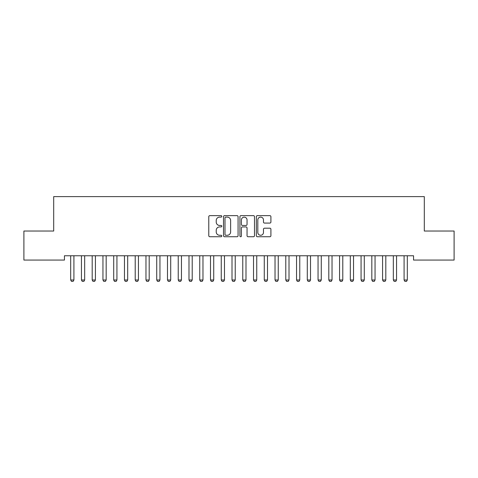 <?xml version="1.0" encoding="UTF-8"?>
<svg xmlns="http://www.w3.org/2000/svg" width="478" height="478" viewBox="0 0 478 478"><rect width="100%" height="100%" fill="white"/><g stroke="black" fill="none" stroke-linecap="round" stroke-linejoin="round"><path stroke-width="0.72" d="M221.792 216.373A0.741 0.741 0 0 0 221.051 215.632L209.836 215.632A1.058 1.058 0 0 0 208.778 216.689L208.778 235.69A1.058 1.058 0 0 0 209.836 236.747L221.051 236.747A0.741 0.741 0 0 0 221.792 236.007A0.741 0.741 0 0 0 221.051 235.272L219.599 235.272A3.376 3.376 0 0 1 216.223 231.89L216.223 230.306A3.376 3.376 0 0 1 219.599 226.931L221.051 226.931A0.741 0.741 0 0 0 221.792 226.19A0.741 0.741 0 0 0 221.051 225.455L219.599 225.455A3.376 3.376 0 0 1 216.223 222.073L216.223 220.489A3.376 3.376 0 0 1 219.599 217.114L221.051 217.114A0.741 0.741 0 0 0 221.792 216.373M269.855 223.077A1.058 1.058 0 0 0 270.906 222.019L270.906 216.689A1.058 1.058 0 0 0 269.855 215.632L257.397 215.632A1.058 1.058 0 0 0 256.339 216.689L256.339 235.69A1.058 1.058 0 0 0 257.397 236.747L269.855 236.747A1.058 1.058 0 0 0 270.906 235.69L270.906 229.255A1.058 1.058 0 0 0 269.855 228.197L264.519 228.197A1.058 1.058 0 0 0 263.468 229.255L263.468 232.445A2.826 2.826 0 0 1 260.641 235.272A2.826 2.826 0 0 1 257.815 232.445L257.815 219.934A2.826 2.826 0 0 1 260.641 217.114A2.826 2.826 0 0 1 263.468 219.934L263.468 222.019A1.058 1.058 0 0 0 264.519 223.077L269.855 223.077M413.554 255.766L64.446 255.766L64.446 260.068L23.9 260.068L23.9 231.029L53.691 231.029L53.691 196.613L424.309 196.613L424.309 231.029L454.1 231.029L454.1 260.068L413.554 260.068L413.554 255.766M238.074 216.689A1.058 1.058 0 0 0 237.022 215.632L224.564 215.632A1.058 1.058 0 0 0 223.507 216.689L223.507 235.69A1.058 1.058 0 0 0 224.564 236.747L237.022 236.747A1.058 1.058 0 0 0 238.074 235.69L238.074 216.689M240.978 215.632L253.436 215.632A1.058 1.058 0 0 1 254.493 216.689L254.493 235.69A1.058 1.058 0 0 1 253.436 236.747L248.106 236.747A1.058 1.058 0 0 1 247.048 235.69L247.048 227.988A1.058 1.058 0 0 0 245.997 226.931L242.46 226.931A1.058 1.058 0 0 0 241.402 227.988L241.402 236.007A0.741 0.741 0 0 1 240.661 236.747A0.741 0.741 0 0 1 239.926 236.007L239.926 216.689A1.058 1.058 0 0 1 240.978 215.632M225.724 217.114A0.741 0.741 0 0 0 224.989 217.849L224.989 234.531A0.741 0.741 0 0 0 225.724 235.272L227.253 235.272A3.376 3.376 0 0 0 230.635 231.89L230.635 220.489A3.376 3.376 0 0 0 227.253 217.114L225.724 217.114M247.048 219.988A2.826 2.826 0 0 0 244.228 217.167A2.826 2.826 0 0 0 241.402 219.988L241.402 224.397A1.058 1.058 0 0 0 242.46 225.455L245.997 225.455A1.058 1.058 0 0 0 247.048 224.397L247.048 219.988M73.911 256.327A1.076 1.076 0 0 1 73.959 255.999A1.076 1.076 179.5 0 0 73.911 256.327L73.911 279.989L70.684 279.989L70.684 256.327A1.076 1.076 179.5 0 0 70.636 255.999A1.076 1.076 0 0 1 70.684 256.327M73.911 279.989L73.104 281.387L71.491 281.387L70.684 279.989M84.666 256.327A1.076 1.076 0 0 1 84.714 255.999A1.076 1.076 179.5 0 0 84.666 256.327L84.666 279.989L81.439 279.989L81.439 256.327A1.076 1.076 179.5 0 0 81.391 255.999A1.076 1.076 0 0 1 81.439 256.327M95.421 256.327A1.076 1.076 0 0 1 95.469 255.999A1.076 1.076 179.5 0 0 95.421 256.327L95.421 279.989L92.194 279.989L92.194 256.327A1.076 1.076 179.5 0 0 92.146 255.999A1.076 1.076 0 0 1 92.194 256.327M84.666 279.989L83.859 281.387L82.246 281.387L81.439 279.989M95.421 279.989L94.614 281.387L93.001 281.387L92.194 279.989M106.176 256.327A1.076 1.076 0 0 1 106.224 255.999A1.076 1.076 179.5 0 0 106.176 256.327L106.176 279.989L102.949 279.989L102.949 256.327A1.076 1.076 179.5 0 0 102.901 255.999A1.076 1.076 0 0 1 102.949 256.327M116.931 256.327A1.076 1.076 0 0 1 116.979 255.999A1.076 1.076 179.5 0 0 116.931 256.327L116.931 279.989L113.704 279.989L113.704 256.327A1.076 1.076 179.5 0 0 113.656 255.999A1.076 1.076 0 0 1 113.704 256.327M106.176 279.989L105.369 281.387L103.756 281.387L102.949 279.989M116.931 279.989L116.124 281.387L114.511 281.387L113.704 279.989M127.686 256.327A1.076 1.076 0 0 1 127.734 255.999A1.076 1.076 179.5 0 0 127.686 256.327L127.686 279.989L124.459 279.989L124.459 256.327A1.076 1.076 179.5 0 0 124.411 255.999A1.076 1.076 0 0 1 124.459 256.327M127.686 279.989L126.879 281.387L125.266 281.387L124.459 279.989M138.441 256.327A1.076 1.076 0 0 1 138.489 255.999A1.076 1.076 179.5 0 0 138.441 256.327L138.441 279.989L135.214 279.989L135.214 256.327A1.076 1.076 179.5 0 0 135.166 255.999A1.076 1.076 0 0 1 135.214 256.327M138.441 279.989L137.634 281.387L136.021 281.387L135.214 279.989M149.196 256.327A1.076 1.076 0 0 1 149.244 255.999A1.076 1.076 179.5 0 0 149.196 256.327L149.196 279.989L145.969 279.989L145.969 256.327A1.076 1.076 179.5 0 0 145.921 255.999A1.076 1.076 0 0 1 145.969 256.327M149.196 279.989L148.389 281.387L146.776 281.387L145.969 279.989M159.951 256.327A1.076 1.076 0 0 1 159.999 255.999A1.076 1.076 179.5 0 0 159.951 256.327L159.951 279.989L156.724 279.989L156.724 256.327A1.076 1.076 179.5 0 0 156.676 255.999A1.076 1.076 0 0 1 156.724 256.327M159.951 279.989L159.144 281.387L157.531 281.387L156.724 279.989M170.706 256.327A1.076 1.076 0 0 1 170.754 255.999A1.076 1.076 179.5 0 0 170.706 256.327L170.706 279.989L167.479 279.989L167.479 256.327A1.076 1.076 179.5 0 0 167.431 255.999A1.076 1.076 0 0 1 167.479 256.327M170.706 279.989L169.899 281.387L168.286 281.387L167.479 279.989M181.461 256.327A1.076 1.076 0 0 1 181.509 255.999A1.076 1.076 179.5 0 0 181.461 256.327L181.461 279.989L178.234 279.989L178.234 256.327A1.076 1.076 179.5 0 0 178.186 255.999A1.076 1.076 0 0 1 178.234 256.327M181.461 279.989L180.654 281.387L179.041 281.387L178.234 279.989M192.216 256.327A1.076 1.076 0 0 1 192.264 255.999A1.076 1.076 179.5 0 0 192.216 256.327L192.216 279.989L188.989 279.989L188.989 256.327A1.076 1.076 179.5 0 0 188.941 255.999A1.076 1.076 0 0 1 188.989 256.327M192.216 279.989L191.409 281.387L189.796 281.387L188.989 279.989M202.971 256.327A1.076 1.076 0 0 1 203.019 255.999A1.076 1.076 179.5 0 0 202.971 256.327L202.971 279.989L199.744 279.989L199.744 256.327A1.076 1.076 179.5 0 0 199.696 255.999A1.076 1.076 0 0 1 199.744 256.327M202.971 279.989L202.164 281.387L200.551 281.387L199.744 279.989M213.726 256.327A1.076 1.076 0 0 1 213.774 255.999A1.076 1.076 179.5 0 0 213.726 256.327L213.726 279.989L210.499 279.989L210.499 256.327A1.076 1.076 179.5 0 0 210.451 255.999A1.076 1.076 0 0 1 210.499 256.327M213.726 279.989L212.919 281.387L211.306 281.387L210.499 279.989M224.481 256.327A1.076 1.076 0 0 1 224.529 255.999A1.076 1.076 179.5 0 0 224.481 256.327L224.481 279.989L221.254 279.989L221.254 256.327A1.076 1.076 179.5 0 0 221.206 255.999A1.076 1.076 0 0 1 221.254 256.327M224.481 279.989L223.674 281.387L222.061 281.387L221.254 279.989M235.236 256.327A1.076 1.076 0 0 1 235.284 255.999A1.076 1.076 179.5 0 0 235.236 256.327L235.236 279.989L232.009 279.989L232.009 256.327A1.076 1.076 179.5 0 0 231.961 255.999A1.076 1.076 0 0 1 232.009 256.327M235.236 279.989L234.429 281.387L232.816 281.387L232.009 279.989M245.991 256.327A1.076 1.076 0 0 1 246.039 255.999A1.076 1.076 179.5 0 0 245.991 256.327L245.991 279.989L242.764 279.989L242.764 256.327A1.076 1.076 179.5 0 0 242.716 255.999A1.076 1.076 0 0 1 242.764 256.327M245.991 279.989L245.184 281.387L243.571 281.387L242.764 279.989M256.746 256.327A1.076 1.076 0 0 1 256.794 255.999A1.076 1.076 179.5 0 0 256.746 256.327L256.746 279.989L253.519 279.989L253.519 256.327A1.076 1.076 179.5 0 0 253.471 255.999A1.076 1.076 0 0 1 253.519 256.327M256.746 279.989L255.939 281.387L254.326 281.387L253.519 279.989M267.501 256.327A1.076 1.076 0 0 1 267.549 255.999A1.076 1.076 179.5 0 0 267.501 256.327L267.501 279.989L264.274 279.989L264.274 256.327A1.076 1.076 179.5 0 0 264.226 255.999A1.076 1.076 0 0 1 264.274 256.327M267.501 279.989L266.694 281.387L265.081 281.387L264.274 279.989M278.256 256.327A1.076 1.076 0 0 1 278.304 255.999A1.076 1.076 179.5 0 0 278.256 256.327L278.256 279.989L275.029 279.989L275.029 256.327A1.076 1.076 179.5 0 0 274.981 255.999A1.076 1.076 0 0 1 275.029 256.327M278.256 279.989L277.449 281.387L275.836 281.387L275.029 279.989M289.011 256.327A1.076 1.076 0 0 1 289.059 255.999A1.076 1.076 179.5 0 0 289.011 256.327L289.011 279.989L285.784 279.989L285.784 256.327A1.076 1.076 179.5 0 0 285.736 255.999A1.076 1.076 0 0 1 285.784 256.327M289.011 279.989L288.204 281.387L286.591 281.387L285.784 279.989M299.766 256.327A1.076 1.076 0 0 1 299.814 255.999A1.076 1.076 179.5 0 0 299.766 256.327L299.766 279.989L296.539 279.989L296.539 256.327A1.076 1.076 179.5 0 0 296.491 255.999A1.076 1.076 0 0 1 296.539 256.327M299.766 279.989L298.959 281.387L297.346 281.387L296.539 279.989M310.521 256.327A1.076 1.076 0 0 1 310.569 255.999A1.076 1.076 179.5 0 0 310.521 256.327L310.521 279.989L307.294 279.989L307.294 256.327A1.076 1.076 179.5 0 0 307.246 255.999A1.076 1.076 0 0 1 307.294 256.327M310.521 279.989L309.714 281.387L308.101 281.387L307.294 279.989M321.276 256.327A1.076 1.076 0 0 1 321.324 255.999A1.076 1.076 179.5 0 0 321.276 256.327L321.276 279.989L318.049 279.989L318.049 256.327A1.076 1.076 179.5 0 0 318.001 255.999A1.076 1.076 0 0 1 318.049 256.327M321.276 279.989L320.469 281.387L318.856 281.387L318.049 279.989M332.031 256.327A1.076 1.076 0 0 1 332.079 255.999A1.076 1.076 179.5 0 0 332.031 256.327L332.031 279.989L328.804 279.989L328.804 256.327A1.076 1.076 179.5 0 0 328.756 255.999A1.076 1.076 0 0 1 328.804 256.327M332.031 279.989L331.224 281.387L329.611 281.387L328.804 279.989M342.786 256.327A1.076 1.076 0 0 1 342.834 255.999A1.076 1.076 179.5 0 0 342.786 256.327L342.786 279.989L339.559 279.989L339.559 256.327A1.076 1.076 179.5 0 0 339.511 255.999A1.076 1.076 0 0 1 339.559 256.327M342.786 279.989L341.979 281.387L340.366 281.387L339.559 279.989M353.541 256.327A1.076 1.076 0 0 1 353.589 255.999A1.076 1.076 179.5 0 0 353.541 256.327L353.541 279.989L350.314 279.989L350.314 256.327A1.076 1.076 179.5 0 0 350.266 255.999A1.076 1.076 0 0 1 350.314 256.327M353.541 279.989L352.734 281.387L351.121 281.387L350.314 279.989M364.296 256.327A1.076 1.076 0 0 1 364.344 255.999A1.076 1.076 179.5 0 0 364.296 256.327L364.296 279.989L361.069 279.989L361.069 256.327A1.076 1.076 179.5 0 0 361.021 255.999A1.076 1.076 0 0 1 361.069 256.327M364.296 279.989L363.489 281.387L361.876 281.387L361.069 279.989M375.051 256.327A1.076 1.076 0 0 1 375.099 255.999A1.076 1.076 179.5 0 0 375.051 256.327L375.051 279.989L371.824 279.989L371.824 256.327A1.076 1.076 179.5 0 0 371.776 255.999A1.076 1.076 0 0 1 371.824 256.327M375.051 279.989L374.244 281.387L372.631 281.387L371.824 279.989M385.806 256.327A1.076 1.076 0 0 1 385.854 255.999A1.076 1.076 179.5 0 0 385.806 256.327L385.806 279.989L382.579 279.989L382.579 256.327A1.076 1.076 179.5 0 0 382.531 255.999A1.076 1.076 0 0 1 382.579 256.327M385.806 279.989L384.999 281.387L383.386 281.387L382.579 279.989M396.561 256.327A1.076 1.076 0 0 1 396.609 255.999A1.076 1.076 179.5 0 0 396.561 256.327L396.561 279.989L393.334 279.989L393.334 256.327A1.076 1.076 179.5 0 0 393.286 255.999A1.076 1.076 0 0 1 393.334 256.327M396.561 279.989L395.754 281.387L394.141 281.387L393.334 279.989M407.316 256.327A1.076 1.076 0 0 1 407.364 255.999A1.076 1.076 179.5 0 0 407.316 256.327L407.316 279.989L404.089 279.989L404.089 256.327A1.076 1.076 179.5 0 0 404.041 255.999A1.076 1.076 0 0 1 404.089 256.327M407.316 279.989L406.509 281.387L404.896 281.387L404.089 279.989"/></g></svg>
